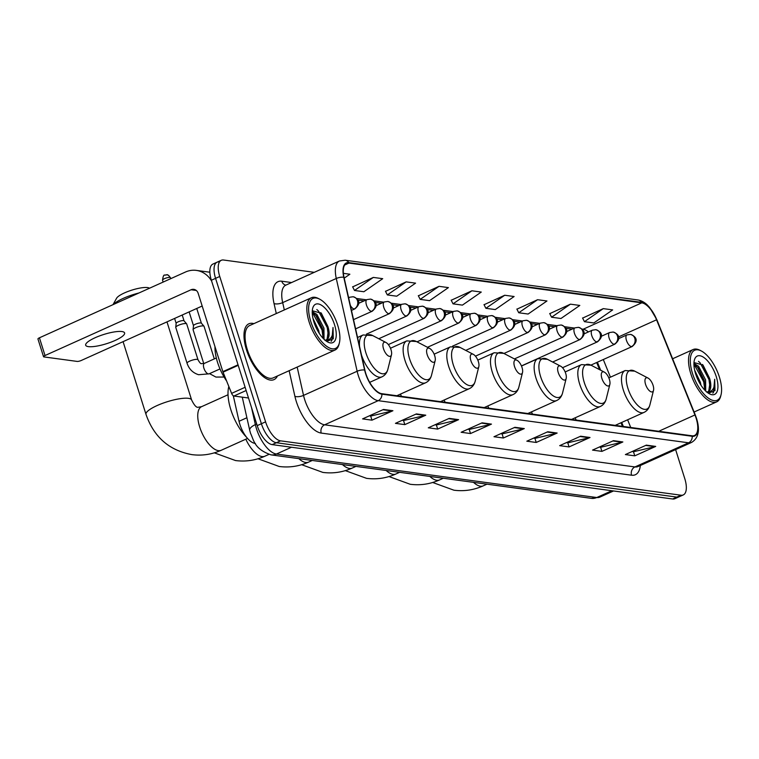 <?xml version="1.0" encoding="UTF-8"?>
<svg xmlns="http://www.w3.org/2000/svg" width="759" height="759" viewBox="0 0 759 759"><rect width="100%" height="100%" fill="white"/><g stroke="black" fill="none" stroke-linecap="round" stroke-linejoin="round"><path stroke-width="1.14" d="M622.437 426.359L620.995 422.772M599.553 369.633L596.678 362.508M255.271 443.408L254.834 443.341A19.127 8.33 -114.2 0 1 239.038 421.283L233.298 395.752M219.36 261.902A19.127 8.33 65.8 0 0 217.093 262.187L212.909 264.075A19.127 8.33 65.8 0 0 211.372 280.242L257.216 425.619A19.127 8.33 65.8 0 0 272.187 444.622L672.635 498.986A19.127 8.33 65.8 0 0 674.903 498.701L679.087 496.813A19.127 8.33 65.8 0 1 676.829 497.098A19.127 8.33 65.8 0 0 679.087 496.813L683.28 494.925A19.127 8.33 65.8 0 0 684.808 478.758L675.614 449.603M314.273 272.329L223.544 260.014A19.127 8.33 65.8 0 0 221.277 260.299A19.127 8.33 65.8 0 0 219.749 276.475L265.584 421.852A19.127 8.33 65.8 0 0 280.564 440.846L276.38 442.734L676.829 497.098L276.38 442.734A19.127 8.33 65.8 0 1 261.4 423.731A19.127 8.33 65.8 0 0 276.38 442.734L272.187 444.622M219.749 276.475L215.565 278.354L261.4 423.731L215.565 278.354A19.127 8.33 65.8 0 1 217.093 262.187A19.127 8.33 65.8 0 0 215.565 278.354L211.372 280.242M253.886 323.638A30.607 13.32 65.8 0 0 248.876 323.799A30.607 13.32 65.8 0 0 246.428 349.671A30.607 13.32 65.8 0 0 274.008 379.614A30.607 13.32 65.8 0 0 277.452 375.971A30.607 13.32 65.8 0 1 274.008 379.614A30.607 13.32 65.8 0 1 246.428 349.671A30.607 13.32 65.8 0 1 248.876 323.799A30.607 13.32 65.8 0 1 253.886 323.638M696.136 418.256A20.408 8.88 -114.2 0 1 694.504 435.505A20.408 8.88 -114.2 0 1 692.094 435.808L381.749 393.684A20.408 8.88 -114.2 0 1 364.889 370.145L344.036 277.377A20.408 8.88 -114.2 0 1 346.55 263.392A20.408 8.88 -114.2 0 1 348.96 263.088L641.772 302.841A20.408 8.88 -114.2 0 1 656.554 319.805L694.95 414.955A20.408 8.88 -114.2 0 1 696.136 418.256M696.392 418.294A20.92 9.099 65.8 0 0 695.178 414.907L656.772 319.757A20.92 9.099 65.8 0 0 641.621 302.367L348.817 262.614A20.92 9.099 65.8 0 0 343.761 277.263L364.614 370.031A20.92 9.099 65.8 0 0 381.891 394.158L692.236 436.283A20.92 9.099 65.8 0 0 696.392 418.294M383.523 409.462L362.584 418.892L371.976 420.163L392.915 410.733L383.523 409.462M369.348 415.847L370.79 416.046L392.166 410.989A5.104 4.431 -82.3 0 0 392.915 410.733M370.667 416.027L371.976 420.163M416.378 413.921L395.439 423.351L404.822 424.623L425.761 415.192L416.378 413.921M402.194 420.306L403.646 420.505L425.012 415.448A5.104 4.431 -82.3 0 0 425.761 415.192M403.513 420.486L404.822 424.623M449.224 418.38L428.285 427.81L437.668 429.082L458.607 419.651L449.224 418.38M435.049 424.765L436.491 424.964L457.857 419.907A5.104 4.431 -82.3 0 0 458.607 419.651M436.368 424.945L437.668 429.082M482.069 422.839L461.13 432.269L470.523 433.541L491.462 424.11L482.069 422.839M467.895 429.224L469.347 429.423L490.712 424.366A5.104 4.431 -82.3 0 0 491.462 424.11M469.214 429.404L470.523 433.541M646.317 445.135L625.378 454.565L634.771 455.836L655.71 446.415L646.317 445.135M632.143 451.52L633.585 451.719L654.96 446.671A5.104 4.431 -82.3 0 0 655.71 446.415M633.461 451.7L634.771 455.836M613.471 440.675L592.532 450.106L601.915 451.377L622.854 441.956L613.471 440.675M599.287 447.06L600.739 447.26L622.105 442.212A5.104 4.431 -82.3 0 0 622.854 441.956M600.616 447.241L601.915 451.377M580.626 436.216L559.687 445.647L569.07 446.918L590.009 437.497L580.626 436.216M566.442 442.601L567.893 442.801L589.259 437.744A5.104 4.431 -82.3 0 0 590.009 437.497M567.76 442.782L569.07 446.918M547.77 431.757L526.831 441.188L536.215 442.459L557.153 433.038L547.77 431.757M533.596 438.142L535.038 438.341L556.404 433.285A5.104 4.431 -82.3 0 0 557.153 433.038M534.915 438.322L536.215 442.459M514.925 427.298L493.986 436.729L503.369 438L524.308 428.579L514.925 427.298M500.741 433.683L502.192 433.882L523.558 428.826A5.104 4.431 -82.3 0 0 524.308 428.579M502.069 433.863L503.369 438M280.564 440.846L681.013 495.21A19.127 8.33 65.8 0 0 683.28 494.925M406.179 281.874L387.337 294.928L396.72 296.2L415.571 283.145L406.179 281.874L385.515 291.333M373.333 277.414L354.491 290.469L363.874 291.741L382.716 278.686L373.333 277.414L352.669 286.874M344.207 278.145L349.871 274.227L343.381 273.344M504.726 295.251L485.883 308.306L495.276 309.577L514.118 296.522L504.726 295.251L484.071 304.71M537.581 299.71L518.739 312.765L528.122 314.036L546.964 300.981L537.581 299.71L516.917 309.169M570.426 304.169L551.584 317.224L560.967 318.495L579.81 305.441L570.426 304.169L549.763 313.638M603.282 308.628L584.439 321.683L593.823 322.954L612.665 309.9L603.282 308.628L582.618 318.097M439.034 286.333L420.192 299.388L429.575 300.659L448.417 287.604L439.034 286.333L418.37 295.792M471.88 290.792L453.038 303.847L462.421 305.118L481.263 292.063L471.88 290.792L451.216 300.251M453.038 303.847L451.15 300.128M485.883 308.306L483.995 304.587M518.739 312.765L516.851 309.046M551.584 317.224L549.696 313.505M584.439 321.683L582.551 317.964M420.192 299.388L418.304 295.668M387.337 294.928L385.449 291.209M354.491 290.469L352.603 286.75M692.483 373.409A27.419 11.935 65.8 0 0 708.071 397.925A27.419 11.935 65.8 0 0 721.05 394.746A27.419 11.935 65.8 0 0 719.39 377.062A27.419 11.935 65.8 0 0 701.335 350.981A27.419 11.935 65.8 0 0 692.483 373.409M701.335 350.981L700.073 350.316A28.69 12.486 65.8 0 0 693.1 349.538A28.69 12.486 65.8 0 0 690.813 373.789A28.69 12.486 65.8 0 0 716.667 401.872A28.69 12.486 65.8 0 0 720.708 396.132L721.05 394.746M694.627 370.117L700.377 382.318L700.984 385.24M695.918 374.775L698.489 380.895M693.925 363.466L698.546 366.236L705.614 379.955L705.718 391.065M693.916 364.367L697.986 367.669L704.305 380.553L704.855 390.202L703.707 381.805L694.153 364.472M706.676 391.938A15.939 6.935 65.8 0 0 708.27 391.663A15.939 6.935 65.8 0 0 709.542 378.191L710.177 381.36L708.792 390.847L707.739 391.843M716.259 376.635A21.043 9.155 65.8 0 0 704.314 357.831A21.043 9.155 65.8 0 0 694.343 360.212A21.043 9.155 65.8 0 0 695.614 373.826A21.043 9.155 65.8 0 0 709.504 393.864A21.043 9.155 65.8 0 0 716.259 376.635M709.542 378.191L702.995 365.041L693.973 362.555M708.375 393.209L714.969 390.61L714.693 379.282C715.12 388.266 712.35 392.479 706.382 391.9M714.693 379.282L713.46 392.403L712.843 393.105M698.508 361.36L700.149 362.849L708.944 379.453L710.082 387.849M702.492 364.462L709.599 379.158L710.291 382.27M697.388 366.986L704.361 381.511L705.054 384.623M645.558 384.329A7.656 3.33 65.8 0 0 649.913 391.17A7.656 3.33 65.8 0 0 653.537 390.287A7.656 3.33 65.8 0 0 653.072 385.344A7.656 3.33 65.8 0 0 648.034 378.067A7.656 3.33 65.8 0 0 645.558 384.329M575.142 417.82A22.96 9.99 65.8 0 0 576.204 420.078M601.887 378.399A7.656 3.33 65.8 0 0 606.232 385.24A7.656 3.33 65.8 0 0 609.856 384.358A7.656 3.33 65.8 0 0 609.392 379.415A7.656 3.33 65.8 0 0 604.354 372.138A7.656 3.33 65.8 0 0 601.887 378.399M531.461 411.89A22.96 9.99 65.8 0 0 532.524 414.148M558.216 372.47A7.656 3.33 65.8 0 0 562.561 379.31A7.656 3.33 65.8 0 0 566.186 378.428A7.656 3.33 65.8 0 0 565.721 373.494A7.656 3.33 65.8 0 0 560.683 366.208A7.656 3.33 65.8 0 0 558.216 372.47M487.79 405.961A22.96 9.99 65.8 0 0 488.853 408.219M514.536 366.54A7.656 3.33 65.8 0 0 518.89 373.381A7.656 3.33 65.8 0 0 522.515 372.498A7.656 3.33 65.8 0 0 522.05 367.565A7.656 3.33 65.8 0 0 517.012 360.288A7.656 3.33 65.8 0 0 514.536 366.54M444.119 400.031A22.96 9.99 65.8 0 0 445.182 402.289M470.865 360.61A7.656 3.33 65.8 0 0 475.21 367.451A7.656 3.33 65.8 0 0 478.834 366.569A7.656 3.33 65.8 0 0 478.369 361.635A7.656 3.33 65.8 0 0 473.341 354.358A7.656 3.33 65.8 0 0 470.865 360.61M400.439 394.111A22.96 9.99 65.8 0 0 401.502 396.359M427.194 354.681A7.656 3.33 65.8 0 0 431.539 361.531A7.656 3.33 65.8 0 0 435.163 360.639A7.656 3.33 65.8 0 0 434.698 355.705A7.656 3.33 65.8 0 0 429.66 348.428A7.656 3.33 65.8 0 0 427.194 354.681M113.006 304.663L116.611 298.202A17.533 4.137 -17.5 0 1 130.074 290.706A17.533 4.137 -17.5 0 1 147.531 287.566A17.533 4.137 -17.5 0 1 149.058 287.974L149.542 288.211M138.963 292.974A23.909 5.645 162.5 0 0 113.281 304.539M383.513 348.761A7.656 3.33 65.8 0 0 387.868 355.601A7.656 3.33 65.8 0 0 391.492 354.709A7.656 3.33 65.8 0 0 391.027 349.776A7.656 3.33 65.8 0 0 385.989 342.499A7.656 3.33 65.8 0 0 383.513 348.761M228.829 386.502A35.075 15.265 65.8 0 0 230.821 409.632A35.075 15.265 65.8 0 0 246.628 437.326M254.493 443.284A35.075 15.265 65.8 0 0 255.479 443.711M203.763 363.589L193.099 329.767A5.74 1.357 -17.5 0 1 193.08 329.624A5.74 1.357 -17.5 0 1 195.756 327.651A5.74 1.357 -17.5 0 1 203.972 326.19A5.74 1.357 -17.5 0 1 204.038 326.313L214.313 358.893M193.498 325.734A4.146 0.977 -17.5 0 1 193.488 325.639A4.146 0.977 -17.5 0 1 195.414 324.216A4.146 0.977 -17.5 0 1 200.85 322.954A4.146 0.977 -17.5 0 1 201.353 323.154A4.146 0.977 -17.5 0 1 201.401 323.249M187.056 363.219L175.765 327.414A5.74 1.357 -17.5 0 1 175.746 327.271A5.74 1.357 -17.5 0 1 178.422 325.298A5.74 1.357 -17.5 0 1 186.638 323.837A5.74 1.357 -17.5 0 1 186.705 323.96L198.004 359.766A5.74 1.357 -17.5 0 0 197.406 359.405A5.74 1.357 -17.5 0 0 189.712 361.113A5.74 1.357 -17.5 0 0 187.056 363.219C189.01 369.092 192.862 372.925 198.592 374.718L209.076 373.836A5.74 2.495 65.8 0 1 208.222 373.883A5.74 2.495 65.8 0 1 203.905 368.219A5.74 2.495 65.8 0 1 204.37 363.371L201.562 363.637C200.898 364.045 199.712 362.755 198.004 359.766M176.164 323.381A4.146 0.977 -17.5 0 1 176.154 323.287A4.146 0.977 -17.5 0 1 178.08 321.863A4.146 0.977 -17.5 0 1 183.517 320.602A4.146 0.977 -17.5 0 1 184.02 320.801A4.146 0.977 -17.5 0 1 184.067 320.896M88.395 346.626A20.408 4.82 162.5 0 0 111.032 342.148A20.408 4.82 162.5 0 0 124.609 332.945A20.408 4.82 162.5 0 0 121.895 331.541A20.408 4.82 162.5 0 0 99.258 336.028A20.408 4.82 162.5 0 0 85.682 345.222A20.408 4.82 162.5 0 0 88.395 346.626M246.144 390.515L233.914 396.027L248.506 398.001M211.685 281.219A25.502 22.163 -82.3 0 0 196.353 270.394A25.502 22.163 -82.3 0 0 185.471 272.026L39.43 337.802L45.018 355.525L191.059 289.758A6.376 5.541 97.7 0 1 193.782 289.35A6.376 5.541 97.7 0 1 198.165 293.306L222.861 371.644L238.041 364.813M45.018 355.525A3.188 0.75 162.5 0 0 43.538 356.702L37.95 338.969A3.188 0.75 -17.5 0 1 39.43 337.802M43.538 356.702A3.188 0.75 162.5 0 0 43.965 356.92L77.124 361.417A3.188 0.75 162.5 0 0 81.308 360.459L202.169 306.029M233.914 396.027A3.188 1.385 -114.2 0 1 231.609 393.371L223.051 372.166A3.188 1.385 -114.2 0 1 222.861 371.644M310.801 321.598A27.419 11.935 65.8 0 0 326.389 346.104A27.419 11.935 65.8 0 0 339.368 342.935A27.419 11.935 65.8 0 0 337.708 325.241A27.419 11.935 65.8 0 0 319.662 299.169A27.419 11.935 65.8 0 0 310.801 321.598M319.662 299.169L318.401 298.505A28.69 12.486 65.8 0 0 311.427 297.727A28.69 12.486 65.8 0 0 309.131 321.977A28.69 12.486 65.8 0 0 334.994 350.051A28.69 12.486 65.8 0 0 339.026 344.311L339.368 342.935M311.427 297.727L249.654 325.545A28.69 12.486 65.8 0 0 247.358 349.795A28.69 12.486 65.8 0 0 273.221 377.868L334.994 350.051M214.977 346.645A31.887 13.88 65.8 0 0 217.529 362.318A31.887 13.88 65.8 0 0 226.609 380.99M312.945 318.306L318.704 330.507L319.302 333.419M314.245 322.964L316.816 329.083M312.253 311.655L316.864 314.425L323.941 328.144L324.046 339.254M312.243 312.556L316.313 315.848L322.632 328.732L323.173 338.391L322.034 329.994L312.48 312.661M325.004 340.117A15.939 6.935 65.8 0 0 326.588 339.852A15.939 6.935 65.8 0 0 327.86 326.379L328.505 329.548L327.12 339.036L326.057 340.032M334.577 324.824A21.043 9.155 65.8 0 0 322.641 306.019A21.043 9.155 65.8 0 0 312.67 308.401A21.043 9.155 65.8 0 0 313.932 322.015A21.043 9.155 65.8 0 0 327.822 342.053A21.043 9.155 65.8 0 0 334.577 324.824M327.86 326.379L321.323 313.23L312.3 310.744M326.693 341.398L333.286 338.799L333.021 327.471C333.438 336.455 330.668 340.668 324.7 340.089M333.021 327.471L331.778 340.592L331.161 341.294M316.826 309.549L318.476 311.038L327.271 327.641L328.41 336.038M320.81 312.651L327.926 327.347L328.619 330.459M315.706 315.175L322.689 329.7L323.381 332.812M246.893 417.744L239.038 421.283M251.514 407.555L255.356 424.623A25.502 11.1 65.8 0 0 256.457 428.702A25.502 11.1 65.8 0 0 276.428 454.034L596.783 497.524A25.502 11.1 65.8 0 0 599.8 497.145L591.337 498.34L270.982 454.859A12.751 11.081 97.7 0 0 276.428 454.034L291.503 447.241M611.868 490.731L596.783 497.524A12.751 11.081 97.7 0 1 591.337 498.34M256.703 424.015L255.356 424.623A12.751 4.886 167.3 0 0 249.72 430.306L242.263 397.156M672.635 498.986L681.013 495.21M257.216 425.619L265.584 421.852M640.33 465.495A31.887 13.88 -114.2 0 1 631.583 475.21L321.237 433.076A6.376 5.541 97.7 0 1 324.605 424.812L634.951 466.937A25.502 11.1 65.8 0 0 637.977 466.557L637.939 466.576M321.237 433.076A31.887 13.88 -114.2 0 1 296.276 401.407A31.887 13.88 -114.2 0 1 294.9 396.312L289.141 370.705M364.614 370.031A6.376 2.448 167.3 0 0 357.138 371.255L303.534 395.392A25.502 11.1 65.8 0 0 304.644 399.471A25.502 11.1 65.8 0 0 324.605 424.812L378.21 400.676A25.502 11.1 -114.2 0 1 357.138 371.255L336.284 278.487A25.502 11.1 -114.2 0 1 339.425 261.001L285.82 285.147A25.502 11.1 65.8 0 0 282.68 302.623L284.321 309.928M692.236 436.283A6.376 5.541 -82.3 0 1 688.555 442.801A25.502 11.1 -114.2 0 0 691.582 442.421C698.527 438.199 700.187 430.23 696.572 418.522L695.291 414.955A6.376 0.522 158 0 0 695.178 414.907M695.291 414.955L656.896 319.805L649.666 307.528L647.493 305.184C647.313 304.938 643.281 300.82 637.977 299.966A6.376 5.541 97.7 0 1 641.621 302.367M348.817 262.614A6.376 5.541 -82.3 0 0 345.165 260.214L339.425 261.001M343.761 277.263A6.376 2.448 167.3 0 0 336.284 278.487L282.68 302.623A6.376 2.448 -12.7 0 1 274.037 303.534A31.887 13.88 -114.2 0 1 281.75 281.209L291.589 282.547M381.891 394.158A6.376 5.541 97.7 0 1 378.21 400.676L688.555 442.801L634.951 466.937A6.376 5.541 97.7 0 0 631.583 475.21M276.295 313.552L274.037 303.534M297.167 367.09L303.534 395.392A6.376 2.448 -12.7 0 1 294.9 396.312M285.858 285.128A6.376 5.541 97.7 0 1 281.75 281.209M348.96 263.088L344.719 265.005M694.95 414.955L658.708 431.283M656.554 319.805L618.443 336.968M630.729 427.478L627.617 419.784M610.426 377.176L603.301 359.529M588.377 331.949A20.408 8.88 65.8 0 0 583.14 329.235L582.011 329.083M641.772 302.841L583.14 329.235A11.48 9.971 97.7 0 1 582.428 329.529M574.449 328.059L564.677 326.731M557.115 325.706L547.343 324.378M539.791 323.353L530.019 322.025M522.458 321L512.686 319.672M505.124 318.647L495.352 317.319M487.79 316.294L478.018 314.966M470.457 313.941L460.685 312.613M453.132 311.588L443.36 310.26M435.799 309.236L426.027 307.907M418.465 306.883L408.693 305.554M401.132 304.53L391.359 303.202M383.798 302.177L374.026 300.849M366.464 299.824L356.692 298.496M349.14 297.471L348.533 297.395M514.317 427.573L523.558 428.826M547.163 432.032L556.404 433.285M580.009 436.491L589.259 437.744M612.864 440.951L622.105 442.212M645.71 445.41L654.96 446.671M481.462 423.114L490.712 424.366M448.616 418.655L457.857 419.907M415.761 414.196L425.012 415.448M382.916 409.737L392.166 410.989M486.965 484.176L483.246 485.845A23.909 10.408 -114.2 0 1 480.419 486.206A23.909 10.408 -114.2 0 1 473.512 482.344M608.832 377.897L625.16 370.544L634.752 371.151A21.091 9.174 65.8 0 0 627.94 388.399A21.091 9.174 65.8 0 0 639.922 407.251A21.091 9.174 65.8 0 0 649.913 404.813L653.537 390.287M625.16 370.544A22.96 9.99 65.8 0 0 623.319 389.946A22.96 9.99 65.8 0 0 644.011 412.403C647.01 410.98 648.983 408.446 649.913 404.813M443.294 478.246L439.575 479.916A23.909 10.408 -114.2 0 1 436.748 480.276A23.909 10.408 -114.2 0 1 429.841 476.424M565.161 371.967L581.479 364.614L591.081 365.221A21.091 9.174 65.8 0 0 584.269 382.47A21.091 9.174 65.8 0 0 596.251 401.331A21.091 9.174 65.8 0 0 606.232 398.883L609.856 384.358M581.479 364.614A22.96 9.99 65.8 0 0 579.648 384.016A22.96 9.99 65.8 0 0 600.331 406.473C603.339 405.05 605.303 402.517 606.232 398.883M399.623 472.316L395.904 473.995A23.909 10.408 -114.2 0 1 393.067 474.347A23.909 10.408 -114.2 0 1 386.17 470.495M521.48 366.037L537.808 358.684L547.4 359.292A21.091 9.174 65.8 0 0 540.588 376.54A21.091 9.174 65.8 0 0 552.58 395.401A21.091 9.174 65.8 0 0 562.561 392.963L566.186 378.428M537.808 358.684A22.96 9.99 65.8 0 0 535.977 378.086A22.96 9.99 65.8 0 0 556.66 400.543C559.668 399.12 561.632 396.587 562.561 392.963M355.943 466.387L352.223 468.066A23.909 10.408 -114.2 0 1 349.396 468.417A23.909 10.408 -114.2 0 1 342.489 464.565M477.809 360.108L494.137 352.755L503.729 353.362A21.091 9.174 65.8 0 0 496.917 370.61A21.091 9.174 65.8 0 0 508.9 389.471A21.091 9.174 65.8 0 0 518.89 387.033L522.515 372.498M494.137 352.755A22.96 9.99 65.8 0 0 492.297 372.157A22.96 9.99 65.8 0 0 512.989 394.614C515.987 393.19 517.961 390.657 518.89 387.033M312.272 460.457L308.552 462.136A23.909 10.408 -114.2 0 1 305.725 462.487A23.909 10.408 -114.2 0 1 298.818 458.635M434.139 354.178L450.457 346.825L460.058 347.432A21.091 9.174 65.8 0 0 453.246 364.69A21.091 9.174 65.8 0 0 465.229 383.542A21.091 9.174 65.8 0 0 475.219 381.103L478.834 366.569M450.457 346.825A22.96 9.99 65.8 0 0 448.626 366.227A22.96 9.99 65.8 0 0 469.318 388.684C472.316 387.261 474.28 384.737 475.219 381.103M268.847 454.423L264.882 456.206A23.909 10.408 -114.2 0 1 262.045 456.567A23.909 10.408 -114.2 0 1 245.812 439.195M390.458 348.248L406.786 340.895L416.378 341.512A21.091 9.174 65.8 0 0 409.566 358.76A21.091 9.174 65.8 0 0 421.558 377.612A21.091 9.174 65.8 0 0 431.539 375.174L435.163 360.639M406.786 340.895A22.96 9.99 65.8 0 0 404.955 360.297A22.96 9.99 65.8 0 0 425.638 382.764C428.645 381.331 430.609 378.807 431.539 375.174M247.538 438.417L221.211 450.277A23.909 10.408 -114.2 0 1 218.374 450.637A23.909 10.408 -114.2 0 1 199.655 426.881A23.909 10.408 -114.2 0 1 201.571 406.672L198.279 407.232C196.515 407.83 194.285 405.41 191.61 399.965L166.98 321.873M221.211 450.277C211.77 454.489 201.989 455.931 191.847 454.622C169.143 450.419 153.859 436.994 145.994 414.348A23.909 5.645 -17.5 0 1 161.904 403.579A23.909 5.645 -17.5 0 1 188.431 398.323A23.909 5.645 -17.5 0 1 191.61 399.965M357.546 337.48L363.115 334.966L372.707 335.582A21.091 9.174 65.8 0 0 365.895 352.831A21.091 9.174 65.8 0 0 377.878 371.682A21.091 9.174 65.8 0 0 387.868 369.244L391.492 354.709M361.483 355.013A22.96 9.99 65.8 0 0 381.967 376.834C384.965 375.401 386.938 372.878 387.868 369.244M363.115 334.966A22.96 9.99 65.8 0 0 359.595 346.607M631.422 346.616A6.376 2.78 65.8 0 0 632.171 346.521C640.406 339.52 633.907 335.525 630.416 334.396A6.376 5.541 97.7 0 1 634.79 338.353A6.376 5.541 -82.3 0 1 631.422 346.616A6.376 2.78 65.8 0 1 626.431 340.288A6.376 2.78 65.8 0 1 626.934 334.899L630.416 334.396M614.088 344.263A6.376 2.78 65.8 0 0 614.847 344.169C623.073 337.167 616.583 333.173 613.082 332.044A6.376 5.541 97.7 0 1 617.456 336A6.376 5.541 -82.3 0 1 614.088 344.263A6.376 2.78 65.8 0 1 609.097 337.935A6.376 2.78 65.8 0 1 609.61 332.546L613.082 332.044M596.754 341.911A6.376 2.78 65.8 0 0 597.513 341.816C605.739 334.814 599.249 330.82 595.749 329.691A6.376 5.541 97.7 0 1 600.132 333.647A6.376 5.541 -82.3 0 1 596.754 341.911A6.376 2.78 65.8 0 1 591.764 335.582A6.376 2.78 65.8 0 1 592.276 330.193L595.749 329.691M579.421 339.558A6.376 2.78 65.8 0 0 580.18 339.463C588.405 332.461 581.916 328.467 578.415 327.338A6.376 5.541 97.7 0 1 582.798 331.294A6.376 5.541 -82.3 0 1 579.421 339.558A6.376 2.78 65.8 0 1 574.43 333.229A6.376 2.78 65.8 0 1 574.942 327.841L578.415 327.338M562.096 337.205A6.376 2.78 65.8 0 0 562.846 337.11C571.072 330.108 564.582 326.114 561.091 324.985A6.376 5.541 97.7 0 1 565.464 328.941A6.376 5.541 -82.3 0 1 562.096 337.205A6.376 2.78 65.8 0 1 557.097 330.877A6.376 2.78 65.8 0 1 557.609 325.488L561.091 324.985M544.763 334.852A6.376 2.78 65.8 0 0 545.512 334.757C553.747 327.755 547.248 323.761 543.757 322.632A6.376 5.541 97.7 0 1 548.131 326.588A6.376 5.541 -82.3 0 1 544.763 334.852A6.376 2.78 65.8 0 1 539.772 328.524A6.376 2.78 65.8 0 1 540.275 323.135L543.757 322.632M527.429 332.499A6.376 2.78 65.8 0 0 528.188 332.404C536.414 325.402 529.915 321.408 526.423 320.279A6.376 5.541 97.7 0 1 530.797 324.235A6.376 5.541 -82.3 0 1 527.429 332.499A6.376 2.78 65.8 0 1 522.439 326.171A6.376 2.78 65.8 0 1 522.951 320.782L526.423 320.279M510.095 330.156A6.376 2.78 65.8 0 0 510.854 330.051C519.08 323.049 512.591 319.055 509.09 317.926A6.376 5.541 97.7 0 1 513.464 321.882A6.376 5.541 -82.3 0 1 510.095 330.156A6.376 2.78 65.8 0 1 505.105 323.818A6.376 2.78 65.8 0 1 505.617 318.429L509.09 317.926M492.762 327.803A6.376 2.78 65.8 0 0 493.521 327.698C501.746 320.696 495.257 316.702 491.756 315.573A6.376 5.541 97.7 0 1 496.139 319.53A6.376 5.541 -82.3 0 1 492.762 327.803A6.376 2.78 65.8 0 1 487.771 321.465A6.376 2.78 65.8 0 1 488.284 316.076L491.756 315.573M475.438 325.45A6.376 2.78 65.8 0 0 476.187 325.345C484.413 318.353 477.923 314.349 474.432 313.22A6.376 5.541 97.7 0 1 478.806 317.177A6.376 5.541 -82.3 0 1 475.438 325.45A6.376 2.78 65.8 0 1 470.438 319.112A6.376 2.78 65.8 0 1 470.95 313.723L474.432 313.22M458.104 323.097A6.376 2.78 65.8 0 0 458.853 322.992C467.089 316 460.59 311.996 457.098 310.867A6.376 5.541 97.7 0 1 461.472 314.824A6.376 5.541 -82.3 0 1 458.104 323.097A6.376 2.78 65.8 0 1 453.114 316.759A6.376 2.78 65.8 0 1 453.616 311.37L457.098 310.867M440.77 320.744A6.376 2.78 65.8 0 0 441.52 320.64C449.755 313.647 443.256 309.644 439.765 308.515A6.376 5.541 97.7 0 1 444.138 312.471A6.376 5.541 -82.3 0 1 440.77 320.744A6.376 2.78 65.8 0 1 435.78 314.406A6.376 2.78 65.8 0 1 436.283 309.017L439.765 308.515M423.437 318.391A6.376 2.78 65.8 0 0 424.196 318.287C432.421 311.294 425.932 307.291 422.431 306.162A6.376 5.541 97.7 0 1 426.805 310.118A6.376 5.541 -82.3 0 1 423.437 318.391A6.376 2.78 65.8 0 1 418.446 312.053A6.376 2.78 65.8 0 1 418.959 306.664L422.431 306.162M406.103 316.038A6.376 2.78 65.8 0 0 406.862 315.943C415.088 308.941 408.598 304.938 405.097 303.809A6.376 5.541 97.7 0 1 409.481 307.765A6.376 5.541 -82.3 0 1 406.103 316.038A6.376 2.78 65.8 0 1 401.113 309.7A6.376 2.78 65.8 0 1 401.625 304.312L405.097 303.809M388.769 313.685A6.376 2.78 65.8 0 0 389.528 313.59C397.754 306.589 391.264 302.585 387.764 301.456A6.376 5.541 97.7 0 1 392.147 305.412A6.376 5.541 -82.3 0 1 388.769 313.685A6.376 2.78 65.8 0 1 383.779 307.348A6.376 2.78 65.8 0 1 384.291 301.959L387.764 301.456M371.445 311.332A6.376 2.78 65.8 0 0 372.195 311.237C380.42 304.236 373.931 300.232 370.439 299.103A6.376 5.541 97.7 0 1 374.813 303.059A6.376 5.541 -82.3 0 1 371.445 311.332A6.376 2.78 65.8 0 1 366.445 304.995A6.376 2.78 65.8 0 1 366.958 299.606L370.439 299.103M169.902 277.405A4.146 0.977 -17.5 0 1 170.452 277.69C168.517 275.242 167.388 274.293 167.056 274.834A4.146 3.605 97.7 0 1 169.902 277.405A4.146 0.977 -17.5 0 0 165.301 278.316A4.146 0.977 -17.5 0 0 162.54 280.185L163.147 282.082M165.282 275.1A4.146 3.605 97.7 0 1 167.056 274.834L164.826 275.147C163.821 274.53 163.062 276.21 162.54 280.185M354.111 308.979A6.376 2.78 65.8 0 0 354.861 308.885C363.096 301.883 356.597 297.879 353.106 296.75A6.376 5.541 97.7 0 1 357.48 300.706A6.376 5.541 -82.3 0 1 354.111 308.979A6.376 2.78 65.8 0 1 350.335 305.431M348.599 297.718L349.624 297.253A6.376 2.78 65.8 0 0 348.761 298.41M191.059 289.758L196.296 290.469M238.203 365.335L223.051 372.166M231.609 393.371L245.129 387.28M270.982 454.859C253.942 448.948 253.867 439.916 250.555 433.38L249.72 430.306M599.8 497.145L613.538 490.959M637.977 299.966L345.165 260.214M221.277 260.299L217.093 262.187M691.582 442.421L637.977 466.557M572.058 329.14L565.853 328.296M554.725 326.787L548.52 325.943M537.4 324.435L531.186 323.59M520.067 322.082L513.852 321.237M502.733 319.729L496.528 318.884M485.399 317.376L479.195 316.531M468.066 315.023L461.861 314.179M450.742 312.67L444.527 311.826M433.408 310.317L427.194 309.473M416.074 307.964L409.869 307.12M398.741 305.611L392.536 304.767M381.407 303.258L375.202 302.414M364.073 300.906L357.868 300.061M623.348 426.482L621.716 422.44M600.644 370.202L597.399 362.185M694.106 412.023L716.667 401.872M672.616 358.77L693.1 349.538M483.246 485.845C473.815 490.058 464.024 491.509 453.891 490.191L432.696 482.487M615.207 425.372L644.011 412.403M648.034 378.067L634.752 371.151M439.575 479.916C430.144 484.128 420.353 485.58 410.211 484.27L389.025 476.557M571.536 419.442L600.331 406.473M604.354 372.138L591.081 365.221M395.904 473.995C386.464 478.198 376.682 479.65 366.54 478.341L345.345 470.627M527.856 413.513L556.66 400.543M560.683 366.208L547.4 359.292M352.223 468.066C342.793 472.269 333.002 473.72 322.869 472.411L301.674 464.698M484.185 407.592L512.989 394.614M517.012 360.288L503.729 353.362M308.552 462.136C299.122 466.339 289.331 467.791 279.189 466.481L258.003 458.768M440.514 401.663L469.318 388.684M473.341 354.358L460.058 347.432M264.882 456.206C255.441 460.409 245.66 461.861 235.518 460.552L214.323 452.838M396.834 395.733L425.638 382.764M429.66 348.428L416.378 341.512M145.994 414.348L123.072 341.645M369.69 382.356L381.967 376.834M385.989 342.499L372.707 335.582M228.032 394.756L201.571 406.672M590.881 365.126L632.171 346.521M618.594 338.656L626.934 334.899M562.533 367.726L614.847 344.169M601.261 336.303L609.61 332.546M552.647 362.024L597.513 341.816M583.927 333.951L592.276 330.193M521.433 365.923L580.18 339.463M566.603 331.598L574.942 327.841M514.412 358.931L562.846 337.11M549.269 329.245L557.609 325.488M503.948 353.476L545.512 334.757M531.936 326.892L540.275 323.135M475.438 356.161L528.188 332.404M514.602 324.539L522.951 320.782M465.713 350.383L510.854 330.051M497.268 322.186L505.617 318.429M452.516 346.17L493.521 327.698M479.935 319.833L488.284 316.076M427.478 347.29L476.187 325.345M462.611 317.48L470.95 313.723M417.014 341.835L458.853 322.992M445.277 315.127L453.616 311.37M388.333 344.595L441.52 320.64M427.943 312.774L436.283 309.017M378.779 338.742L424.196 318.287M410.61 310.422L418.959 306.664M366.436 334.14L406.862 315.943M393.276 308.069L401.625 304.312M355.601 328.865L389.528 313.59M375.952 305.716L384.291 301.959M209.541 373.627L215.926 377.071L224.085 377.033M201.353 323.154L203.972 326.19M189.133 311.892L193.479 325.687M353.533 319.634L372.195 311.237M193.488 325.639L193.08 329.624M196.742 308.467L201.391 323.201M358.618 303.363L366.958 299.606M219.987 368.921L209.076 373.836M184.02 320.801L186.638 323.837M174.608 318.438L176.154 323.334M351.455 310.412L354.861 308.885M216.324 357.982L204.37 363.371M176.154 323.287L175.746 327.271M170.452 277.69L170.756 278.657M182.217 315.013L184.058 320.848M349.624 297.253L353.106 296.75M196.353 270.394L209.854 272.225"/></g></svg>

